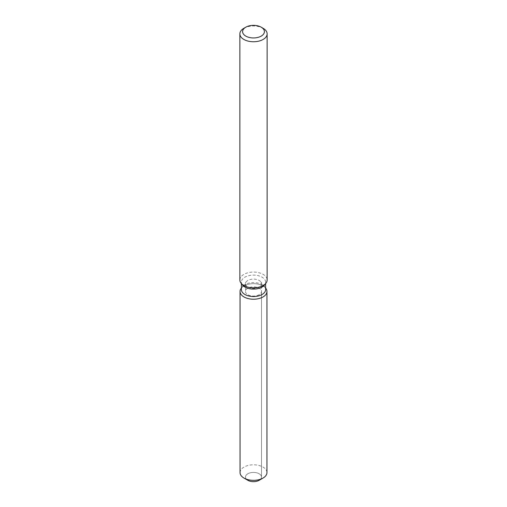<?xml version="1.0" encoding="UTF-8"?>
<svg xmlns="http://www.w3.org/2000/svg" width="507" height="507" viewBox="0 0 507 507"><rect width="100%" height="100%" fill="white"/><g stroke="black" fill="none" stroke-linecap="round" stroke-linejoin="round"><path stroke-width="0.38" stroke-dasharray="2.54 1.9" d="M259.159 294.719A7.998 4.62 180 0 1 250.439 295.72A7.998 4.62 180 0 1 245.502 291.455A7.998 4.62 180 0 1 247.841 288.191A7.998 4.62 180 0 1 256.561 287.19A7.998 4.62 180 0 1 261.498 291.455A7.998 4.62 180 0 1 259.159 294.719M246.421 479.185A7.998 4.62 180 0 1 245.502 477.03A7.998 4.62 180 0 1 247.841 473.766A7.998 4.62 180 0 1 256.561 472.765A7.998 4.62 180 0 1 261.498 477.03A7.998 4.62 180 0 1 259.159 480.3A7.998 4.62 180 0 0 261.498 477.03L261.498 291.455M241.389 289.554A12.111 6.99 180 0 1 242.447 286.696A12.111 6.99 180 0 1 244.938 284.611A12.111 6.99 180 0 1 264.553 286.696A12.111 6.99 180 0 1 265.611 289.554M241.218 288.287A13.455 7.77 180 0 1 243.987 285.961A13.455 7.77 180 0 1 265.782 288.287A13.455 7.77 180 0 0 243.987 285.961A13.455 7.77 180 0 0 241.218 288.287M242.447 284.966A12.111 6.99 180 0 1 241.389 282.107A12.111 6.99 180 0 1 244.938 277.164A12.111 6.99 180 0 1 258.133 275.65A12.111 6.99 180 0 1 265.611 282.107A12.111 6.99 180 0 1 264.553 284.966M239.862 279.946A13.638 7.871 180 0 1 243.854 274.382A13.638 7.871 180 0 1 258.716 272.677A13.638 7.871 180 0 1 267.138 279.946M243.854 28.31A13.638 7.871 180 0 1 263.146 28.31M259.159 287.006A7.998 4.62 180 0 1 250.439 288.008A7.998 4.62 180 0 1 245.502 283.743A7.998 4.62 180 0 1 246.199 281.854A7.998 4.62 180 0 1 247.841 280.472A7.998 4.62 180 0 1 260.801 281.854A7.998 4.62 180 0 1 261.498 283.743A7.998 4.62 180 0 1 259.159 287.006M247.841 480.3A7.998 4.62 180 0 1 245.502 477.03A7.998 4.62 180 0 1 247.841 473.766A7.998 4.62 180 0 1 256.561 472.765A7.998 4.62 180 0 1 261.498 477.03L261.498 283.743M240.045 472.575A13.455 7.77 180 0 1 243.987 467.086A13.455 7.77 180 0 1 258.646 465.401A13.455 7.77 180 0 1 266.955 472.575M245.502 283.743L245.502 291.455M242.447 286.696L246.199 281.854M241.389 283.603L241.389 282.107M265.611 283.603L265.611 282.107M264.553 286.696L260.801 281.854"/><path stroke-width="0.76" d="M266.955 291.455A13.455 7.77 180 0 1 263.013 296.95A13.455 7.77 180 0 0 265.782 288.287L265.782 288.287A13.455 7.77 180 0 1 266.955 291.455L266.955 472.575A13.455 7.77 180 0 1 263.013 478.069L259.159 480.3A7.998 4.62 180 0 1 246.421 479.185M265.611 283.603L265.611 289.554A12.111 6.99 180 0 1 262.062 294.497A12.111 6.99 180 0 1 248.867 296.012A12.111 6.99 180 0 1 241.389 289.554L241.389 283.603M263.013 296.95A13.455 7.77 180 0 1 245.87 297.856A13.455 7.77 180 0 1 241.218 288.287A13.455 7.77 180 0 0 240.045 291.455A13.455 7.77 180 0 0 248.354 298.629A13.455 7.77 180 0 0 263.013 296.95M261.213 27.194L263.146 28.31A13.638 7.871 180 0 1 267.138 33.874L267.138 279.946A13.638 7.871 180 0 1 265.947 283.166L264.553 284.966A12.111 6.99 180 0 1 262.062 287.051A12.111 6.99 180 0 1 242.447 284.966L241.053 283.166A13.638 7.871 180 0 1 239.862 279.946L239.862 33.874A13.638 7.871 180 0 1 243.854 28.31L245.787 27.194A10.907 6.299 180 0 1 261.213 27.194A10.907 6.299 180 0 1 261.213 36.105A10.907 6.299 180 0 1 245.787 36.105A10.907 6.299 180 0 1 245.787 27.194L243.854 28.31M265.947 283.166A13.638 7.871 180 0 1 263.146 285.517A13.638 7.871 180 0 1 241.053 283.166M267.138 33.874A13.638 7.871 180 0 1 263.146 39.445A13.638 7.871 180 0 1 248.284 41.149A13.638 7.871 180 0 1 239.862 33.874M243.987 478.069L247.841 480.3A7.998 4.62 180 0 0 259.159 480.3L263.013 478.069A13.455 7.77 180 0 1 243.987 478.069A13.455 7.77 180 0 1 240.045 472.575L240.045 291.455"/></g></svg>
